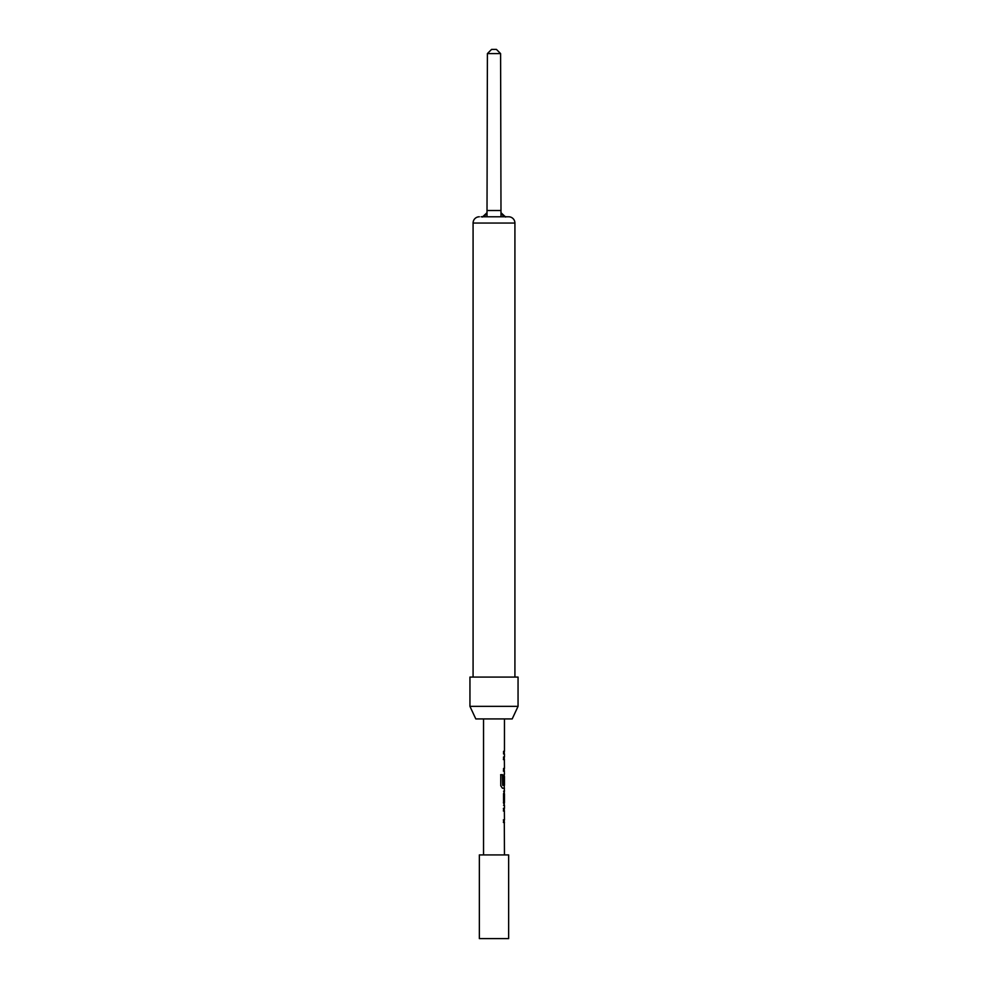 <?xml version="1.0" encoding="UTF-8"?>
<svg xmlns="http://www.w3.org/2000/svg" width="988" height="988" viewBox="0 0 988 988"><rect width="100%" height="100%" fill="white"/><g stroke="black" fill="none" stroke-linecap="round" stroke-linejoin="round"><path stroke-width="1.48" d="M503.374 808.357L504.251 808.419M504.251 808.357L504.251 810.987L503.374 810.987M503.374 819.867L504.152 819.867M504.251 819.867L504.251 822.498L503.374 822.498M504.251 791.265L504.46 802.725L503.584 802.725M504.139 793.858L504.251 802.725L503.386 802.725M504.251 802.725L504.251 805.319M503.374 784.101L504.115 784.101L504.139 776.432L504.325 784.101L503.559 784.101L503.559 776.543L504.288 774.086L504.251 776.432M504.251 785.312L504.251 788.226M504.251 756.944L504.251 759.587L503.374 759.587M504.251 768.454L504.251 771.097L503.374 771.097M504.251 751.325L504.251 753.955M508.647 854.916L479.353 854.916L479.353 938.6L508.647 938.6L508.647 854.916M514.921 677.076L514.921 223.053A6.274 6.274 0 0 0 508.647 216.78L506.869 216.78L508.647 216.78M500.595 53.587L487.405 53.587L491.592 49.4L496.408 49.4L500.595 53.587L500.99 212.716A6.274 6.274 0 0 0 506.869 216.78L481.131 216.78A6.274 6.274 0 0 0 487.01 212.716L482.391 217.039L487.01 212.716L487.01 216.78M514.921 223.053L473.079 223.053A6.274 6.274 0 0 1 479.353 216.78M473.079 223.053L473.079 677.076M518.058 677.076L469.942 677.076L469.942 706.358L518.058 706.358L518.058 677.076M518.058 706.358L512.204 718.918L475.796 718.918L469.942 706.358M483.54 718.918L483.54 854.916M504.3 822.498L504.46 854.916M504.46 822.498L503.559 822.498L503.559 819.867L504.362 819.867M504.362 810.987L504.46 819.867M504.46 810.987L503.559 810.987L503.559 808.357L504.3 808.357M503.584 805.368L504.46 805.368L504.46 808.357M504.46 805.368L503.559 802.911L503.559 793.685L504.46 791.215L503.584 791.215M504.251 788.165L504.46 791.215M504.46 788.226L502.447 788.226L500.768 785.769L500.768 774.703L502.559 774.703L502.657 785.312L504.46 785.312L504.46 776.432M504.3 771.097L504.46 774.086M504.46 771.097L503.559 771.097L503.559 768.454L504.362 768.454M504.362 759.587L504.46 768.454M504.46 759.587L503.559 759.587L503.559 756.944L504.251 757.018M503.559 751.325L504.46 751.325L503.584 751.325L503.559 753.955L504.46 753.955L504.46 756.944M504.46 718.918L504.46 751.325M503.584 793.858L504.46 793.858L504.46 802.725M487.405 53.587L487.01 212.716M505.609 217.039L500.99 212.716L500.99 216.78M500.632 774.703L502.386 774.703L502.657 785.312M487.405 210.506L500.595 210.506"/></g></svg>
